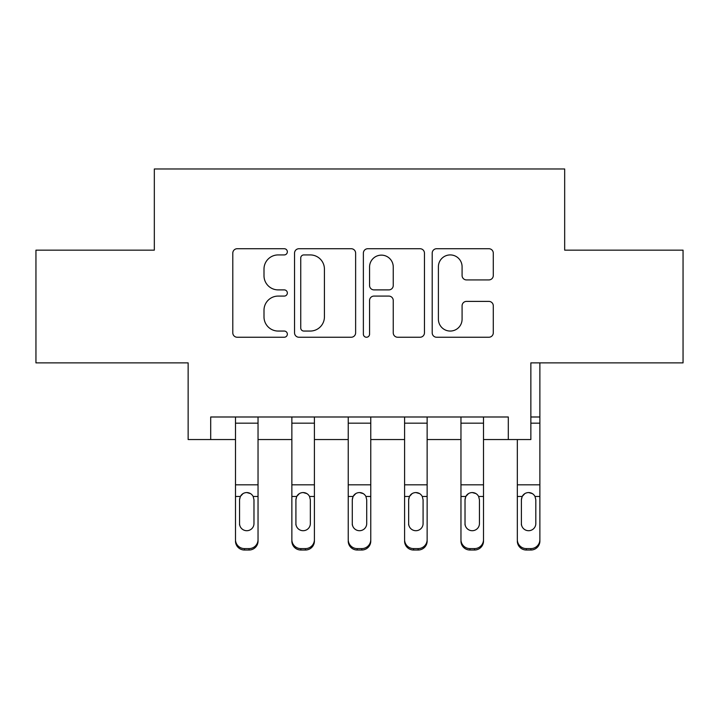 <?xml version="1.0" encoding="UTF-8"?>
<svg xmlns="http://www.w3.org/2000/svg" width="719" height="719" viewBox="0 0 719 719"><rect width="100%" height="100%" fill="white"/><g stroke="black" fill="none" stroke-linecap="round" stroke-linejoin="round"><path stroke-width="1.08" d="M287.348 251.821A3.101 3.101 0 0 0 284.257 248.72L237.225 248.72A4.422 4.422 0 0 0 232.794 253.151L232.794 332.825A4.422 4.422 0 0 0 237.225 337.247L284.257 337.247A3.101 3.101 0 0 0 287.348 334.146A3.101 3.101 0 0 0 284.257 331.055L278.163 331.055A14.164 14.164 0 0 1 263.999 316.89L263.999 310.248A14.164 14.164 0 0 1 278.163 296.084L284.257 296.084A3.101 3.101 0 0 0 287.348 292.984A3.101 3.101 0 0 0 284.257 289.892L278.163 289.892A14.164 14.164 0 0 1 263.999 275.728L263.999 269.086A14.164 14.164 0 0 1 278.163 254.921L284.257 254.921A3.101 3.101 0 0 0 287.348 251.821M488.857 279.925A4.422 4.422 0 0 0 493.288 275.503L493.288 253.151A4.422 4.422 0 0 0 488.857 248.72L436.631 248.72A4.422 4.422 0 0 0 432.2 253.151L432.2 332.825A4.422 4.422 0 0 0 436.631 337.247L488.857 337.247A4.422 4.422 0 0 0 493.288 332.825L493.288 305.827A4.422 4.422 0 0 0 488.857 301.396L466.505 301.396A4.422 4.422 0 0 0 462.083 305.827L462.083 319.209A11.837 11.837 0 0 1 450.238 331.055A11.837 11.837 0 0 1 438.401 319.209L438.401 266.758A11.837 11.837 0 0 1 450.238 254.921A11.837 11.837 0 0 1 462.083 266.758L462.083 275.503A4.422 4.422 0 0 0 466.505 279.925L488.857 279.925M210.694 439.543L210.694 416.993L508.306 416.993L508.306 439.543L530.856 439.543L530.856 362.879L683.05 362.879L683.05 250.149L564.676 250.149L564.676 168.974L154.324 168.974L154.324 250.149L35.95 250.149L35.95 362.879L188.144 362.879L188.144 439.543L235.49 439.543M355.626 253.151A4.422 4.422 0 0 0 351.205 248.72L298.969 248.72A4.422 4.422 0 0 0 294.547 253.151L294.547 332.825A4.422 4.422 0 0 0 298.969 337.247L351.205 337.247A4.422 4.422 0 0 0 355.626 332.825L355.626 253.151M367.795 248.72L420.031 248.72A4.422 4.422 0 0 1 424.453 253.151L424.453 332.825A4.422 4.422 0 0 1 420.031 337.247L397.679 337.247A4.422 4.422 0 0 1 393.248 332.825L393.248 300.515A4.422 4.422 0 0 0 388.826 296.084L373.997 296.084A4.422 4.422 0 0 0 369.566 300.515L369.566 334.146A3.101 3.101 0 0 1 366.474 337.247A3.101 3.101 0 0 1 363.374 334.146L363.374 253.151A4.422 4.422 0 0 1 367.795 248.72M258.04 439.543L291.86 439.543M314.41 439.543L348.23 439.543M370.77 439.543L404.59 439.543M427.14 439.543L460.96 439.543M483.51 439.543L508.306 439.543M303.84 254.921A3.101 3.101 0 0 0 300.74 258.022L300.74 327.954A3.101 3.101 0 0 0 303.84 331.055L310.257 331.055A14.164 14.164 0 0 0 324.422 316.89L324.422 269.086A14.164 14.164 0 0 0 310.257 254.921L303.84 254.921M393.248 266.983A11.837 11.837 0 0 0 381.412 255.137A11.837 11.837 0 0 0 369.566 266.983L369.566 285.461A4.422 4.422 0 0 0 373.997 289.892L388.826 289.892A4.422 4.422 0 0 0 393.248 285.461L393.248 266.983M235.49 416.993L235.49 539.663A9.014 8.952 -0 0 0 244.514 548.606L249.017 548.606A9.014 8.952 -0 0 0 258.04 539.663L258.04 541.074A9.014 8.952 180 0 1 249.017 550.026L249.017 548.606M258.04 497.899L258.04 541.074M253.978 523.558L253.978 499.804L253.978 523.558A7.217 7.154 180 0 1 246.761 530.712A7.217 7.154 180 0 0 253.978 523.558M239.553 524.969L239.553 523.558A7.217 7.154 180 0 0 246.761 530.712M243.004 493.611L240.353 496.478L239.553 499.247M250.527 493.611L246.761 492.551C249.637 492.659 251.776 493.971 253.178 496.478L253.978 499.804M258.04 416.993L258.04 539.663M244.514 548.606L244.514 550.026L249.017 550.026M244.514 550.026A9.014 8.952 180 0 1 235.49 541.074M235.49 496.478L240.353 496.478L239.553 499.804L239.553 523.558M240.353 496.478C241.746 493.971 243.885 492.668 246.761 492.551M291.86 416.993L291.86 539.663A9.014 8.952 -0 0 0 300.875 548.606L305.386 548.606A9.014 8.952 -0 0 0 314.41 539.663L314.41 541.074A9.014 8.952 180 0 1 305.386 550.026L305.386 548.606M314.41 497.899L314.41 541.074M310.347 523.558L310.347 499.804L310.347 523.558A7.217 7.154 180 0 1 303.13 530.712A7.217 7.154 180 0 0 310.347 523.558M295.913 524.969L295.913 523.558A7.217 7.154 180 0 0 303.13 530.712M299.365 493.611L296.713 496.478L295.913 499.247M306.896 493.611L303.13 492.551C306.006 492.659 308.145 493.971 309.547 496.478L310.347 499.804M348.23 416.993L348.23 539.663A9.014 8.952 -0 0 0 357.244 548.606L361.756 548.606A9.014 8.952 -0 0 0 370.77 539.663L370.77 541.074A9.014 8.952 180 0 1 361.756 550.026L361.756 548.606M370.77 497.899L370.77 541.074M366.717 523.558L366.717 499.804L366.717 523.558A7.217 7.154 180 0 1 359.5 530.712A7.217 7.154 180 0 0 366.717 523.558M352.283 524.969L352.283 523.558A7.217 7.154 180 0 0 359.5 530.712M355.734 493.611L353.083 496.478L352.283 499.247M363.266 493.611L359.5 492.551C362.376 492.659 364.515 493.971 365.917 496.478L366.717 499.804M404.59 416.993L404.59 539.663A9.014 8.952 -0 0 0 413.614 548.606L418.125 548.606A9.014 8.952 -0 0 0 427.14 539.663L427.14 541.074A9.014 8.952 180 0 1 418.125 550.026L418.125 548.606M427.14 497.899L427.14 541.074M423.087 523.558L423.087 499.804L423.087 523.558A7.217 7.154 180 0 1 415.87 530.712A7.217 7.154 180 0 0 423.087 523.558M408.653 524.969L408.653 523.558A7.217 7.154 180 0 0 415.87 530.712M412.104 493.611L409.453 496.478L408.653 499.247M419.635 493.611L415.87 492.551C418.746 492.659 420.885 493.971 422.287 496.478L423.087 499.804M314.41 416.993L314.41 539.663M300.875 548.606L300.875 550.026L305.386 550.026M300.875 550.026A9.014 8.952 180 0 1 291.86 541.074M291.86 496.478L296.713 496.478L295.913 499.804L295.913 523.558M296.713 496.478C298.106 493.971 300.245 492.668 303.13 492.551M370.77 416.993L370.77 539.663M357.244 548.606L357.244 550.026L361.756 550.026M357.244 550.026A9.014 8.952 180 0 1 348.23 541.074M348.23 496.478L353.083 496.478L352.283 499.804L352.283 523.558M353.083 496.478C354.476 493.971 356.615 492.668 359.5 492.551M427.14 416.993L427.14 539.663M413.614 548.606L413.614 550.026L418.125 550.026M413.614 550.026A9.014 8.952 180 0 1 404.59 541.074M404.59 496.478L409.453 496.478L408.653 499.804L408.653 523.558M409.453 496.478C410.846 493.971 412.985 492.668 415.87 492.551M460.96 416.993L460.96 539.663A9.014 8.952 -0 0 0 469.983 548.606L474.486 548.606A9.014 8.952 -0 0 0 483.51 539.663L483.51 541.074A9.014 8.952 180 0 1 474.486 550.026L474.486 548.606M483.51 497.899L483.51 541.074M479.447 523.558L479.447 499.804L479.447 523.558A7.217 7.154 180 0 1 472.239 530.712A7.217 7.154 180 0 0 479.447 523.558M465.022 524.969L465.022 523.558A7.217 7.154 180 0 0 472.239 530.712M468.473 493.611L465.822 496.478L465.022 499.247M475.996 493.611L472.239 492.551C475.106 492.659 477.245 493.971 478.647 496.478L479.447 499.804M483.51 416.993L483.51 539.663M469.983 548.606L469.983 550.026L474.486 550.026M469.983 550.026A9.014 8.952 180 0 1 460.96 541.074M460.96 496.478L465.822 496.478L465.022 499.804L465.022 523.558M465.822 496.478C467.215 493.971 469.354 492.668 472.239 492.551M517.329 439.543L517.329 539.663A9.014 8.952 -0 0 0 526.344 548.606L530.856 548.606A9.014 8.952 -0 0 0 539.879 539.663L539.879 541.074A9.014 8.952 180 0 1 530.856 550.026L530.856 548.606M539.879 497.899L539.879 541.074M535.817 523.558L535.817 499.804L535.817 523.558A7.217 7.154 180 0 1 528.6 530.712A7.217 7.154 180 0 0 535.817 523.558M521.392 524.969L521.392 523.558A7.217 7.154 180 0 0 528.6 530.712M524.834 493.611L522.183 496.478L521.392 499.247M532.366 493.611L528.6 492.551C531.476 492.659 533.615 493.971 535.017 496.478L535.817 499.804M539.879 362.879L539.879 539.663M526.344 548.606L526.344 550.026L530.856 550.026M526.344 550.026A9.014 8.952 180 0 1 517.329 541.074M517.329 496.478L522.183 496.478L521.392 499.804L521.392 523.558M522.183 496.478C523.585 493.971 525.724 492.668 528.6 492.551M253.178 496.478L258.04 496.478M235.49 484.822L258.04 484.822M235.49 423.176L258.04 423.176M309.547 496.478L314.41 496.478M291.86 484.822L314.41 484.822M291.86 423.176L314.41 423.176M365.917 496.478L370.77 496.478M348.23 484.822L370.77 484.822M348.23 423.176L370.77 423.176M422.287 496.478L427.14 496.478M404.59 484.822L427.14 484.822M404.59 423.176L427.14 423.176M478.647 496.478L483.51 496.478M460.96 484.822L483.51 484.822M460.96 423.176L483.51 423.176M530.856 416.993L539.879 416.993M535.017 496.478L539.879 496.478M517.329 484.822L539.879 484.822M530.856 423.176L539.879 423.176"/></g></svg>
